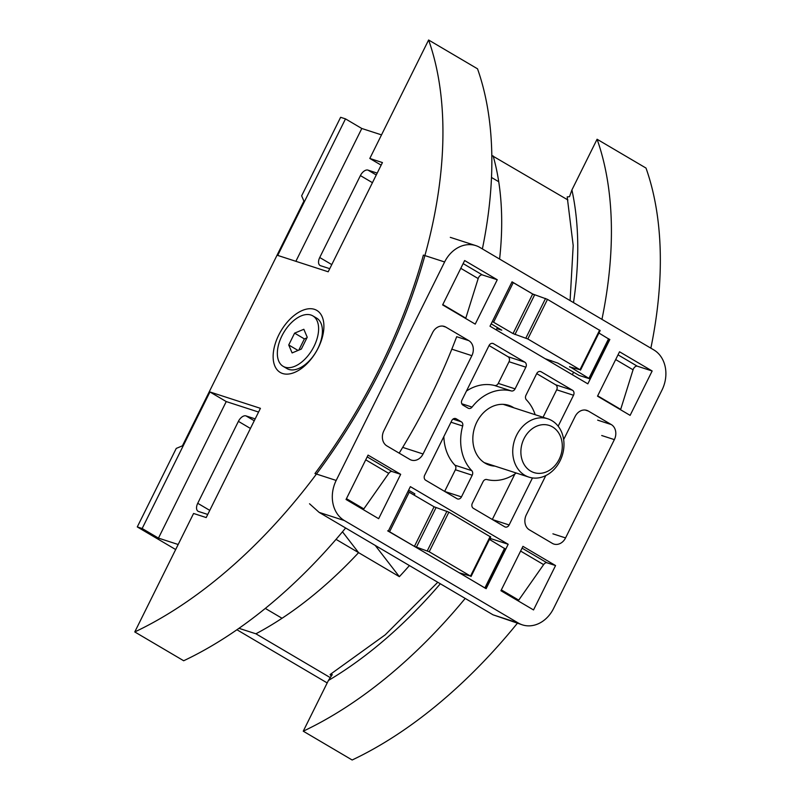 <?xml version="1.0" encoding="UTF-8"?>
<svg xmlns="http://www.w3.org/2000/svg" width="800" height="800" viewBox="0 0 800 800"><rect width="100%" height="100%" fill="white"/><g stroke="black" fill="none" stroke-linecap="round" stroke-linejoin="round"><path stroke-width="1.2" d="M491.18 323.84L501.78 330.18L496.86 328.64M545.15 358.69L557.77 363.07L579.1 375.42L589.48 378.73L569.67 366.64M569.55 366.89L579.99 369.7L527.82 338.97L513.03 333.59L492.34 321.51M608.85 339.09L598.93 333.03L609.09 339.21M513.03 333.59L532.68 294L511.99 281.91M532.68 294L547.48 299.37L599.89 330.47M485.44 588.32L459.54 572.87L470.52 576.09L429.21 551.76L414.42 546.39L434.08 506.79L407.95 491.5M434.08 506.79L448.87 512.16L490.42 536.86M504.81 548.68L489.46 539.42M414.42 546.39L387.65 530.84M530.63 471.08A24.77 20.23 108 0 0 562.28 446.94A24.77 20.23 108 0 0 531.85 429.01A24.77 20.23 108 0 0 530.63 471.08M524.8 475.28A30.65 25.03 108 0 0 528.91 477.12A30.65 25.03 108 0 0 562.17 455.69A30.65 25.03 108 0 0 547.81 418.81A30.65 25.03 108 0 0 515.49 437.66A30.65 25.03 108 0 0 524.8 475.28M336.18 480.44L314.94 473.55A394.64 224.09 -59.5 0 0 423.39 255.09L444.62 261.97L336.18 480.44A30.65 25.03 108 0 0 344.36 520.55L518.27 623.01A30.65 25.03 108 0 0 522.37 624.86A30.65 25.03 108 0 0 553.56 608.5L662.01 390.04A30.65 25.03 108 0 0 653.83 349.92L479.92 247.47A30.65 25.03 108 0 0 475.82 245.62A30.65 25.03 108 0 0 444.62 261.97M309.53 503.77L319.12 512.37L493.03 614.82L522.37 624.86M652.15 370.99L630.12 415.37L597.51 396.16L619.54 351.78L652.15 370.99L637.23 366.16A3.83 2.18 -59.5 0 0 633.06 369.8L620.68 409.38A3.83 2.18 -59.5 0 0 620.58 409.75M508.18 544.27L486.16 588.65L388.33 531.02L410.36 486.64L508.18 544.27L490.94 538.68L490.32 539.92M408.61 490.18L414.85 493.86L414.23 495.1M490.07 538.17L490.94 538.68M489.06 345.51L461.95 400.12A3.83 3.13 108 0 0 462.97 405.14L468.11 408.16A3.83 3.13 108 0 0 468.62 408.39A3.83 3.13 108 0 0 472.06 407.1A45.98 37.55 108 0 1 511.35 390.95A3.83 3.13 108 0 0 515.09 388.86L525.85 367.18A3.83 3.13 108 0 0 524.83 362.17L493.47 343.69A3.83 3.13 108 0 0 492.96 343.46A3.83 3.13 108 0 0 489.06 345.51M466.45 391.05A45.98 37.55 108 0 1 494.53 385.49A3.83 3.13 108 0 0 498.26 383.4L509.03 361.73A3.83 3.13 108 0 0 508 356.71L489.04 345.54M409.83 459.42A11.49 9.39 108 0 0 411.37 460.11A11.49 9.39 108 0 0 423.06 453.98L471.87 355.67A11.49 9.39 108 0 0 468.8 340.63L445.86 327.12A11.49 9.39 108 0 0 444.32 326.42A11.49 9.39 108 0 0 432.63 332.55L383.83 430.86A11.49 9.39 108 0 0 386.89 445.91L409.83 459.42M545.79 475.59L526.32 514.81A11.49 9.39 108 0 0 529.39 529.85L552.32 543.36A11.49 9.39 108 0 0 553.86 544.06A11.49 9.39 108 0 0 565.56 537.92L614.36 439.62A11.49 9.39 108 0 0 611.29 424.57L588.36 411.06A11.49 9.39 108 0 0 586.82 410.37A11.49 9.39 108 0 0 575.12 416.5L563.64 439.62M609.85 339.46L587.83 383.84L490 326.21L512.03 281.83L534.52 295.08M555.56 565.56L533.53 609.94L500.93 590.73L522.95 546.35L555.56 565.56L546.91 562.76A3.83 2.18 -59.5 0 0 543.62 564.62L518.72 600.14A3.83 2.18 -59.5 0 0 518.24 600.93M462.67 426A3.83 3.13 108 0 0 461.33 421.82L456.19 418.79A3.83 3.13 108 0 0 455.68 418.56A3.83 3.13 108 0 0 451.78 420.6L424.67 475.22A3.83 3.13 108 0 0 425.69 480.23L457.05 498.71A3.83 3.13 108 0 0 457.56 498.94A3.83 3.13 108 0 0 461.46 496.89L472.22 475.22A3.83 3.13 108 0 0 471.78 470.66A45.98 37.55 108 0 1 462.67 426L450.98 422.21M497.26 279.75L475.23 324.12L442.63 304.91L464.65 260.54L497.26 279.75L482.34 274.91A3.83 2.18 -59.5 0 0 478.17 278.56L465.8 318.14A3.83 2.18 -59.5 0 0 465.7 318.51M400.68 474.32L378.65 518.69L346.04 499.48L368.07 455.11L400.68 474.32L392.02 471.51A3.83 2.18 -59.5 0 0 388.74 473.38L363.83 508.89A3.83 2.18 -59.5 0 0 363.36 509.69M444.65 491.4L455.4 469.76A3.83 3.13 108 0 0 454.96 465.21L471.78 470.66M516.26 473.03A45.98 37.55 108 0 1 486.83 479.53A3.83 3.13 108 0 0 483.09 481.62L472.33 503.3A3.83 3.13 108 0 0 473.36 508.31L504.71 526.79A3.83 3.13 108 0 0 505.23 527.02A3.83 3.13 108 0 0 509.12 524.97L532.47 477.94M492.31 519.48L514.91 473.97M573.51 372.34L572.33 374.71M496.25 329.89L497.42 327.52M535.17 414.71A45.98 37.55 108 0 0 526.4 399.82A3.83 3.13 108 0 1 525.96 395.26L536.72 373.58A3.83 3.13 108 0 1 540.62 371.54A3.83 3.13 108 0 1 541.13 371.77L572.49 390.24A3.83 3.13 108 0 1 573.52 395.26L558.16 426.2M513.9 407.82A31.42 25.66 108 0 0 508.78 405.35A31.42 25.66 108 0 0 476.81 422.11A31.42 25.66 108 0 0 485.2 463.23A31.42 25.66 108 0 0 489.41 465.13A31.42 25.66 108 0 0 495 466.13M550.59 361.9L551.21 360.66M543.05 417.27L556.69 389.8A3.83 3.13 108 0 0 555.66 384.79L536.71 373.62M443.86 436.57A45.98 37.55 108 0 0 454.96 465.21M570.1 300.6L573.19 245.52L567.2 196.9L569.5 196.7L571.91 189.95L597.08 139.25L646 168.06A394.64 224.09 120.5 0 1 650.86 348.17M517.39 623.24A394.64 224.09 120.5 0 1 352.16 760L303.25 731.19L328.41 680.48L332.28 674.59L330.09 674.5L331.12 676.04M238.97 628.32L255.9 633.8A329.58 187.15 -59.5 0 0 358.6 552.65L342.48 531.79L358.6 552.65L399.36 576.66L375.23 545.43M567.88 199.95L491.82 155.48M303.25 731.19A394.64 224.09 -59.5 0 0 465.2 598.43M545.28 476.61A394.64 224.09 -59.5 0 0 545.82 475.57M601.94 319.36A394.64 224.09 -59.5 0 0 597.08 139.25M491.5 177.47L498.73 181.73A329.58 187.15 120.5 0 1 499.6 259.07A329.58 187.15 -59.5 0 0 493.13 155.91M409.41 565.57A329.58 187.15 120.5 0 1 399.36 576.66M255.9 633.8L330.1 677.52M236.92 629.74L327.2 682.93M312.83 315.88L316.64 318.12A29.27 16.62 120.5 0 1 322.4 329.99A29.27 16.62 120.5 0 1 300.09 367.85A29.27 16.62 120.5 0 1 286.92 368.56L283.12 366.32A29.27 16.62 120.5 0 1 281.91 335.89A29.27 16.62 120.5 0 1 312.83 315.88A29.27 16.62 120.5 0 1 312.3 349.54A29.27 16.62 120.5 0 1 283.12 366.32M298.82 350.12L304.38 338.91L306.92 337.85M301.35 349.06L292.11 352.93L288.73 344.97L294.6 333.14L303.85 329.28L307.22 337.24L301.35 349.06M304.38 338.91L294.6 333.14M298.03 350.45L288.73 344.97M381.14 165.14L369.81 158.46L428.61 40L477.52 68.81A394.64 224.09 120.5 0 1 482.38 248.92M345.64 528A394.64 224.09 120.5 0 1 183.68 660.75L134.77 631.94L193.58 513.47L206.2 517.56L260.42 408.33L209.94 391.96L142.16 528.51L137.28 526.92L175.67 549.54M265.3 608.41L282.04 618.27A329.58 187.15 120.5 0 0 358.6 552.65L336.04 539.36M134.77 631.94A394.64 224.09 -59.5 0 0 428.61 40M468.8 340.63L456.68 336.7A394.64 224.09 120.5 0 1 399.17 453.14M369.81 158.46L382.43 162.56L328.2 271.79L277.72 255.42L345.5 118.88L340.62 117.3L301.65 195.81L303.9 201.12L182.42 445.83L176.25 448.41L137.28 526.92M255.13 419A7.66 4.35 -59.5 0 0 254.91 418.85A7.66 4.35 -59.5 0 0 254.41 418.62L245.99 415.9A7.66 4.35 -59.5 0 0 238.4 421.36L197.73 503.29A7.66 4.35 -59.5 0 0 198.05 511.25A7.66 4.35 -59.5 0 0 198.55 511.48L206.96 514.2A7.66 4.35 -59.5 0 0 207.8 514.34M258.58 412.05L226.24 401.57L158.46 538.11L178.18 544.5M329.8 268.56A7.66 4.35 120.5 0 1 328.96 268.43L320.55 265.7A7.66 4.35 120.5 0 1 320.05 265.48A7.66 4.35 120.5 0 1 319.73 257.51L360.4 175.59A7.66 4.35 120.5 0 1 368 170.12L376.41 172.85A7.66 4.35 120.5 0 1 376.91 173.08A7.66 4.35 120.5 0 1 377.13 173.22M318.29 347.83A36.02 20.45 120.5 0 1 299.45 369.85A36.02 20.45 120.5 0 1 273.13 356.56A36.02 20.45 120.5 0 1 299.45 311.88A36.02 20.45 120.5 0 1 323.84 328.46A36.02 20.45 120.5 0 1 318.29 347.83M226.24 401.57L209.94 391.96M158.46 538.11L142.16 528.51M381.51 134.88L361.8 128.49L295.87 261.31M345.5 118.88L361.8 128.49M588.95 378.32L608.6 338.72M514.95 334.51L534.61 294.91M525.89 338.05L545.55 298.46M527.82 338.97L547.48 299.37M579.99 369.7L599.65 330.1M493.62 322.16L513.28 282.57M389.58 531.75L409.24 492.16M484.91 587.91L504.56 548.31M429.21 551.76L448.87 512.16M470.52 576.09L490.17 536.49M416.35 547.3L436 507.7M427.29 550.84L446.94 511.25M319.12 512.37L344.36 520.55M618.02 354.84L637.23 366.16M492.41 343.35L493.47 343.69M508 356.71L524.83 362.17M402.69 447.38L423.06 453.98M501.34 589.9L518.72 600.14M452.99 419.11L461.33 421.82M463.14 263.6L482.34 274.91M442.67 326.08L445.86 327.12M597.66 420.15L611.29 424.57M601.71 435.52L614.36 439.62M367.19 456.88L392.02 471.51M455.4 469.76L472.22 475.22M460.79 268.32L478.17 278.56M585.17 410.03L588.36 411.06M552.91 533.83L565.56 537.92M492.47 519.58L509.12 524.97M451.82 349.17L471.87 355.67M444.81 491.5L461.46 496.89M346.45 498.65L363.83 508.89M615.68 359.56L633.06 369.8M597.68 395.83L620.68 409.38M540.07 371.43L541.13 371.77M556.69 389.8L573.52 395.26M493.03 614.82L518.27 623.01M494.53 385.49L511.35 390.95M461.79 403.77L472.06 407.1M498.26 383.4L515.09 388.86M555.66 384.79L572.49 390.24M365.73 459.82L388.74 473.38M442.79 304.58L465.8 318.14M520.61 551.07L543.62 564.62M522.07 548.13L546.91 562.76M455.13 418.45L456.19 418.79M509.03 361.73L525.85 367.18M328.41 680.48A352.68 200.27 -59.5 0 0 440.32 583.78M573.51 302.61A352.68 200.27 -59.5 0 0 571.91 189.95M376.26 174.99L368 170.12M372.44 182.68L360.4 175.59M254.25 420.76L245.99 415.9M250.43 428.45L238.4 421.36M255.11 419.04L254.41 418.62M331.77 264.6L319.73 257.51M377.11 173.26L376.41 172.85M209.77 510.38L197.73 503.29M589.48 378.73L609.13 339.13M580.52 370.11L600.18 330.51M485.47 588.25L505.09 548.72M471.05 576.5L490.7 536.9M484.28 462.66L528.91 477.12M503.19 404.34L547.81 418.81M450.3 237.35L475.82 245.62M437.77 582.27L385.23 634.82L330.2 674.45M322.64 336.09L322.4 329.99M305.55 365.11L300.09 367.85"/></g></svg>
